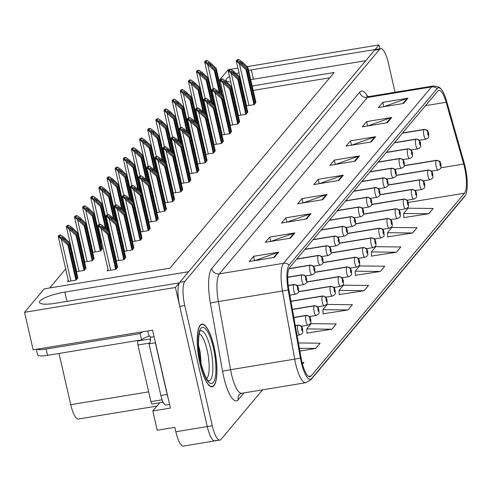 <?xml version="1.0" encoding="UTF-8"?>
<svg xmlns="http://www.w3.org/2000/svg" width="491" height="491" viewBox="0 0 491 491"><rect width="100%" height="100%" fill="white"/><g stroke="black" fill="none" stroke-linecap="round" stroke-linejoin="round"><path stroke-width="0.74" d="M379.874 48.781L378.991 44.92L375.142 49.505L251.312 69.888A21.162 4.585 -12.9 0 0 248.569 70.385M239.013 72.772A21.162 4.585 -12.9 0 0 236.251 73.675M229.524 76.565A21.162 4.585 -12.9 0 0 225.983 80.211A21.162 4.585 -12.9 0 0 230.758 81.948M250.692 79.64L365.74 60.7L188.654 271.701L64.824 292.084A21.162 4.585 -12.9 0 0 39.495 302.407A21.162 4.585 -12.9 0 0 55.428 303.278L179.258 282.896L175.41 287.481L24.55 312.313L33.142 349.825L152.572 330.167L170.42 408.082L152.818 410.979L159.698 402.786M175.41 287.481L207.27 426.575A19.843 5.333 80.7 0 0 214.892 440.906L183.468 446.08A19.843 5.333 80.7 0 1 175.839 431.749L174.827 427.342L157.23 430.239L152.818 410.979M219.035 80.585L228.131 69.753L228.8 69.642M230.788 69.317L237.951 68.139M247.151 66.623L378.991 44.92M395.046 92.259L388.338 62.977A19.843 5.333 80.7 0 0 380.715 48.646L375.683 49.474A19.843 5.333 80.7 0 0 374.584 50.168L179.816 282.233A19.843 5.333 80.7 0 0 179.737 306.359L207.27 426.575A19.843 5.333 80.7 0 0 214.892 440.906A19.843 5.333 80.7 0 0 215.997 440.212M24.55 312.313L44.227 288.868L169.941 268.172L334.168 72.502L252.147 86.005M222.454 90.89L221.435 91.062M156.936 406.075L78.376 419.007A19.843 5.333 -99.3 0 1 70.753 404.676L59.018 353.459M65.677 268.921L49.689 287.971M329.719 77.805L253.16 90.412M223.46 95.297L222.491 95.457M100.827 242.628L101.846 242.462M76.418 271.707L84.28 270.412L85.931 268.031M84.556 262.01L92.418 260.721L94.069 258.334M92.689 252.319L100.551 251.024L102.202 248.642M68.31 280.404L67.347 281.552L76.148 280.103L77.799 277.722M132.46 241.597L140.322 240.302L141.973 237.92M124.327 251.288L132.189 249.993L133.84 247.611M116.189 260.979L124.051 259.69L125.702 257.302M140.598 231.905L148.46 230.61L150.111 228.229M148.73 222.208L156.592 220.919L158.243 218.532M156.868 212.517L164.73 211.222L166.381 208.841M165.001 202.826L172.863 201.531L174.514 199.15M173.139 193.135L180.995 191.84L182.646 189.458M181.271 183.444L189.133 182.149L190.784 179.761M189.403 173.746L197.265 172.451L198.916 170.07M197.542 164.055L205.404 162.76L207.055 160.379M205.674 154.364L213.536 153.069L215.187 150.688M213.812 144.673L221.674 143.378L223.325 140.991M221.944 134.976L229.806 133.681L231.457 131.3M230.083 125.285L237.945 123.99L239.596 121.608M238.215 115.594L246.077 114.299L247.728 111.917M246.353 105.903L254.209 104.608L255.86 102.226M108.081 269.682L107.118 270.829L115.919 269.381L117.57 267M214.125 347.063A31.749 8.537 80.7 0 0 201.918 324.134A31.749 8.537 80.7 0 0 200.027 363.856A31.749 8.537 80.7 0 0 212.229 386.785A31.749 8.537 80.7 0 0 214.125 347.063M464.566 167.462A21.162 5.689 -99.3 0 1 464.48 193.202L311.122 375.928A21.162 5.689 -99.3 0 1 309.944 376.671A21.162 5.689 -99.3 0 1 301.075 357.798L288.874 289.665A21.162 5.689 -99.3 0 1 289.69 267.509L437.702 91.148A21.162 5.689 -99.3 0 1 438.88 90.405A21.162 5.689 -99.3 0 1 446.141 102.281L463.694 164.049A21.162 5.689 -99.3 0 1 464.566 167.462M465.149 166.762A23.813 6.401 80.7 0 0 464.173 162.92L446.62 101.152A23.813 6.401 80.7 0 0 441.078 89.098A23.813 6.401 80.7 0 0 437.125 88.632L289.113 264.987A23.813 6.401 80.7 0 0 288.192 289.917L300.4 358.056A23.813 6.401 80.7 0 0 311.693 378.444L465.057 195.719A23.813 6.401 80.7 0 0 465.806 194.479A23.813 6.401 80.7 0 0 465.149 166.762M306.949 333.064L331.855 329.203L336.261 323.956L311.141 323.667L306.74 328.915L306.961 333.303M323.103 313.817L348.009 309.962L352.415 304.715L327.294 304.426L322.888 309.674L323.115 314.056M403.866 217.593L428.772 213.732L433.179 208.485L408.058 208.196L403.651 213.444L403.878 217.832M387.712 236.834L412.618 232.98L417.025 227.732L391.904 227.443L387.497 232.691L387.724 237.079M371.558 256.081L396.464 252.227L400.871 246.979L375.75 246.691L371.349 251.938L371.57 256.32M355.41 275.328L380.316 271.468L384.717 266.22L359.602 265.932L355.196 271.179L355.423 275.568M339.256 294.569L364.162 290.715L368.569 285.467L343.448 285.179L339.042 290.426L339.269 294.815M380.715 48.646A19.843 5.333 80.7 0 0 379.611 49.339L184.843 281.404A19.843 5.333 80.7 0 0 184.763 305.531L212.296 425.746A19.843 5.333 80.7 0 0 219.925 440.077A19.843 5.333 80.7 0 0 221.024 439.384L262.624 389.817M306.599 218.937L281.46 223.074L285.86 217.826L311.006 213.689L306.599 218.937M290.451 238.178L265.306 242.321L269.712 237.073L294.852 232.93L290.451 238.178M274.297 257.425L249.152 261.562L253.559 256.314L278.704 252.178L274.297 257.425M355.061 161.201L329.915 165.338L334.322 160.091L359.461 155.954L355.061 161.201M371.208 141.954L346.069 146.091L350.47 140.843L375.615 136.707L371.208 141.954M387.362 122.707L362.217 126.85L366.624 121.602L391.769 117.459L387.362 122.707M403.516 103.466L378.371 107.603L382.777 102.355L407.923 98.218L403.516 103.466M322.753 199.69L297.607 203.826L302.014 198.579L327.159 194.442L322.753 199.69M338.907 180.442L313.761 184.585L318.168 179.338L343.313 175.195L338.907 180.442M299.872 351.059L315.707 348.45L320.107 343.203L298.418 342.951M302.505 364.175L303.96 362.45L302.057 362.426M318.168 179.338L319.168 183.695M319.267 183.677L342.454 175.416A5.291 4.965 40 0 1 343.313 175.195M302.014 198.579L303.015 202.943M303.119 202.924L326.3 194.663A5.291 4.965 40 0 1 327.159 194.442M382.777 102.355L383.778 106.713M383.876 106.694L407.064 98.433A5.291 4.965 40 0 1 407.923 98.218M366.624 121.602L367.624 125.96M367.728 125.941L390.91 117.68A5.291 4.965 40 0 1 391.769 117.459M350.47 140.843L351.47 145.207M351.574 145.189L374.762 136.928A5.291 4.965 40 0 1 375.615 136.707M334.322 160.091L335.316 164.448M335.421 164.43L358.608 156.175A5.291 4.965 40 0 1 359.461 155.954M253.559 256.314L254.559 260.678M254.657 260.66L277.845 252.399A5.291 4.965 40 0 1 278.704 252.178M269.712 237.073L270.707 241.431M270.811 241.412L293.999 233.151A5.291 4.965 40 0 1 294.852 232.93M285.86 217.826L286.861 222.184M286.965 222.165L310.152 213.91A5.291 4.965 40 0 1 311.006 213.689M364.162 290.715L339.042 290.426M380.316 271.468L355.196 271.179M396.464 252.227L371.349 251.938M412.618 232.98L387.497 232.691M428.772 213.732L403.651 213.444M348.009 309.962L322.888 309.674M331.855 329.203L306.74 328.915M315.707 348.45L299.369 348.266M116.324 268.896L108.247 233.648L102.828 228.481L101.109 226.056L103.558 227.603L108.984 232.777L109.573 232.077L103.73 226.504L100.385 224.227L99.323 225.492L98.047 225.7L107.664 234.348L115.692 269.418M100.385 224.227L99.108 224.436A3.308 0.718 -12.9 0 0 98.501 224.853L98.065 225.381A3.308 0.718 -12.9 0 0 97.985 225.602A3.308 0.718 -12.9 0 0 98.047 225.7M117.644 267.325L109.573 232.077M117.054 268.025L108.984 232.777M108.247 233.648L107.664 234.348M99.323 225.492L101.821 228.781M76.553 279.618L68.476 244.371L63.057 239.203L61.338 236.779L63.787 238.325L69.213 243.499L69.802 242.8L63.959 237.227L60.614 234.95L59.552 236.214L58.276 236.423L67.893 245.07L75.921 280.14M60.614 234.95L59.337 235.158A3.308 0.718 -12.9 0 0 58.73 235.576L58.294 236.103A3.308 0.718 -12.9 0 0 58.214 236.324A3.308 0.718 -12.9 0 0 58.276 236.423M77.873 278.047L69.802 242.8M77.283 278.747L69.213 243.499M68.476 244.371L67.893 245.07M59.552 236.214L62.05 239.504M124.456 259.205L116.385 223.957L110.96 218.79L109.241 216.359L111.696 217.912L117.122 223.08L117.705 222.38L111.862 216.813L108.517 214.536L107.455 215.801L106.185 216.009L115.796 224.657L123.83 259.727M288.254 285.602L293.771 284.7A3.308 3.069 34.8 0 1 297.669 287.284A1.651 0.442 80.7 0 0 297.675 289.279A1.651 0.442 80.7 0 0 298.405 290.414A1.651 0.442 80.7 0 0 298.411 288.401A1.651 0.442 80.7 0 0 297.699 287.247L297.908 288.205M297.699 287.247A3.308 3.13 -133.9 0 0 293.87 284.584A4.959 1.332 -99.3 0 1 294.097 284.461L288.235 285.424M288.242 285.51L293.87 284.584M297.89 288.217L297.669 287.284M108.517 214.536L107.241 214.745A3.308 0.718 -12.9 0 0 106.639 215.162L106.197 215.684A3.308 0.718 -12.9 0 0 106.117 215.905A3.308 0.718 -12.9 0 0 106.185 216.009M125.782 257.628L117.705 222.38M125.193 258.334L117.122 223.08M116.385 223.957L115.796 224.657M107.455 215.801L109.953 219.09M132.595 249.514L124.518 214.266L119.098 209.092L117.38 206.668L119.829 208.221L125.254 213.389L125.843 212.689L120 207.122L116.655 204.839L115.594 206.103L114.317 206.318L123.935 214.966L131.962 250.029M287.72 277.341L301.91 275.003A3.308 3.069 34.8 0 1 305.801 277.593A1.651 0.442 80.7 0 0 305.813 279.582A1.651 0.442 80.7 0 0 306.537 280.717A1.651 0.442 80.7 0 0 306.544 278.71A1.651 0.442 80.7 0 0 305.832 277.556L306.04 278.507M305.832 277.556A3.308 3.13 -133.9 0 0 302.002 274.892A4.959 1.332 -99.3 0 1 302.229 274.77L287.72 277.157M287.72 277.243L302.002 274.892M306.028 278.526L305.801 277.593M116.655 204.839L115.379 205.054A3.308 0.718 -12.9 0 0 114.771 205.471L114.335 205.993A3.308 0.718 -12.9 0 0 114.25 206.214A3.308 0.718 -12.9 0 0 114.317 206.318M133.914 247.937L125.843 212.689M133.325 248.636L125.254 213.389M124.518 214.266L123.935 214.966M115.594 206.103L118.092 209.393M140.727 239.823L132.656 204.575L127.23 199.401L125.512 196.977L127.967 198.53L133.386 203.697L133.975 202.998L128.133 197.431L124.788 195.148L123.726 196.412L122.449 196.621L132.067 205.275L140.101 240.338M288.941 268.786L310.042 265.312A3.308 3.069 34.8 0 1 313.939 267.902A1.651 0.442 80.7 0 0 313.945 269.89A1.651 0.442 80.7 0 0 314.676 271.026A1.651 0.442 80.7 0 0 314.682 269.019A1.651 0.442 80.7 0 0 313.97 267.865L314.172 268.816M313.97 267.865A3.308 3.13 -133.9 0 0 310.14 265.195A4.959 1.332 -99.3 0 1 310.361 265.079L289.027 268.589M288.99 268.681L310.14 265.195M314.16 268.835L313.939 267.902M124.788 195.148L123.511 195.357A3.308 0.718 -12.9 0 0 122.91 195.774L122.468 196.302A3.308 0.718 -12.9 0 0 122.388 196.523A3.308 0.718 -12.9 0 0 122.449 196.621M142.046 238.245L133.975 202.998M141.463 238.945L133.386 203.697M132.656 204.575L132.067 205.275M123.726 196.412L126.224 199.702M84.685 269.927L76.614 234.68L71.189 229.512L69.47 227.088L71.925 228.634L77.351 233.808L77.934 233.108L72.091 227.536L68.746 225.259L67.684 226.523L66.414 226.732L76.025 235.379L84.059 270.449M295.33 325.717L297.89 325.294A3.308 3.069 34.8 0 1 301.787 327.884A1.651 0.442 80.7 0 0 301.793 329.872A1.651 0.442 80.7 0 0 302.524 331.008A1.651 0.442 80.7 0 0 302.53 328.995A1.651 0.442 80.7 0 0 301.818 327.841L302.272 330.087L301.787 327.884M301.818 327.841A3.308 3.13 -133.9 0 0 297.988 325.177A4.959 1.332 -99.3 0 1 298.215 325.06L295.3 325.539M295.312 325.619L297.988 325.177M68.746 225.259L67.47 225.467A3.308 0.718 -12.9 0 0 66.868 225.885L66.426 226.412A3.308 0.718 -12.9 0 0 66.346 226.633A3.308 0.718 -12.9 0 0 66.414 226.732M86.011 268.356L77.934 233.108M85.422 269.056L77.351 233.808M76.614 234.68L76.025 235.379M67.684 226.523L70.182 229.813M92.824 260.236L84.747 224.988L79.327 219.821L77.609 217.39L80.058 218.943L85.483 224.111L86.072 223.411L80.229 217.844L76.884 215.561L75.823 216.826L74.546 217.04L84.164 225.688L92.191 260.758M293.876 317.603L306.028 315.603A3.308 3.069 34.8 0 1 309.919 318.186A1.651 0.442 80.7 0 0 309.931 320.181A1.651 0.442 80.7 0 0 310.656 321.317A1.651 0.442 80.7 0 0 310.668 319.303A1.651 0.442 80.7 0 0 309.956 318.15L310.404 320.396L309.919 318.186M309.956 318.15A3.308 3.13 -133.9 0 0 306.12 315.486A4.959 1.332 -99.3 0 1 306.347 315.363L293.845 317.425M293.863 317.505L306.12 315.486M76.884 215.561L75.608 215.776A3.308 0.718 -12.9 0 0 75 216.193L74.564 216.715A3.308 0.718 -12.9 0 0 74.479 216.936A3.308 0.718 -12.9 0 0 74.546 217.04M94.143 258.659L86.072 223.411M93.554 259.358L85.483 224.111M84.747 224.988L84.164 225.688M75.823 216.826L78.321 220.115M100.956 250.545L92.885 215.297L87.459 210.123L85.741 207.699L88.196 209.252L93.615 214.42L94.204 213.72L88.362 208.153L85.017 205.87L83.955 207.134L82.678 207.343L92.296 215.997L100.33 251.061M292.421 309.483L314.16 305.905A3.308 3.069 34.8 0 1 318.058 308.495A1.651 0.442 80.7 0 0 318.064 310.49A1.651 0.442 80.7 0 0 318.794 311.625A1.651 0.442 80.7 0 0 318.8 309.612A1.651 0.442 80.7 0 0 318.088 308.458L318.542 310.705L318.058 308.495M318.088 308.458A3.308 3.13 -133.9 0 0 314.258 305.795A4.959 1.332 -99.3 0 1 314.486 305.672L292.39 309.312M292.409 309.391L314.258 305.795M85.017 205.87L83.74 206.079A3.308 0.718 -12.9 0 0 83.139 206.502L82.697 207.024A3.308 0.718 -12.9 0 0 82.617 207.245A3.308 0.718 -12.9 0 0 82.678 207.343M102.275 248.968L94.204 213.72M101.692 249.667L93.615 214.42M92.885 215.297L92.296 215.997M83.955 207.134L86.453 210.424M106.387 229.039L101.017 205.6L95.598 200.432L93.873 198.008L96.328 199.561L101.754 204.729L102.343 204.029L96.5 198.456L93.155 196.179L92.093 197.443L90.817 197.652L100.434 206.3L105.43 228.125M290.973 301.37L322.299 296.214A3.308 3.069 34.8 0 1 326.19 298.804A1.651 0.442 80.7 0 0 326.202 300.793A1.651 0.442 80.7 0 0 326.926 301.928A1.651 0.442 80.7 0 0 326.932 299.921A1.651 0.442 80.7 0 0 326.227 298.767L326.675 301.008L326.19 298.804M326.227 298.767A3.308 3.13 -133.9 0 0 322.391 296.104A4.959 1.332 -99.3 0 1 322.618 295.981L290.942 301.192M290.954 301.278L322.391 296.104M93.155 196.179L91.878 196.388A3.308 0.718 -12.9 0 0 91.271 196.805L90.829 197.333A3.308 0.718 -12.9 0 0 90.749 197.554A3.308 0.718 -12.9 0 0 90.817 197.652M108.536 231.089L102.343 204.029M107.584 230.181L101.754 204.729M101.017 205.6L100.434 206.3M92.093 197.443L94.591 200.733M36.935 349.199A13.226 2.866 -12.9 0 0 46.117 349.052L140.156 333.573A13.226 2.866 167.1 0 1 142.838 331.769M36.346 349.297L37.604 354.797A13.226 2.866 -12.9 0 0 47.559 355.343L141.598 339.864A13.226 2.866 -12.9 0 1 148.976 336.237L150.234 336.028L150.522 337.286L154.07 336.703M168.069 397.827A13.226 3.56 -99.3 0 1 167.143 394.439L155.322 342.828A13.226 3.56 80.7 0 0 155.451 342.724M167.143 394.439L160.858 395.476A13.226 3.56 80.7 0 0 165.94 405.026L169.579 404.431M148.976 336.237L147.766 330.959M155.322 342.828L149.037 343.866A13.226 3.56 80.7 0 0 150.522 337.286M160.858 395.476L149.037 343.866M141.598 339.864L140.156 333.573M199.193 333.776A22.887 6.156 -99.3 0 1 207.128 350.23A22.887 6.156 -99.3 0 1 206.558 378.524M201.083 363.782L200.316 352.679L198.438 344.86M214.051 347.149A31.418 8.451 -99.3 0 1 212.18 386.46A31.418 8.451 -99.3 0 1 200.101 363.77A31.418 8.451 -99.3 0 1 201.973 324.459A31.418 8.451 -99.3 0 1 214.051 347.149M138.431 340.386L137.946 340.969A3.308 0.89 80.7 0 0 137.934 344.989L150.903 401.632A3.308 0.89 80.7 0 0 152.173 404.025L163.122 402.221M150.479 338.95A3.308 0.89 80.7 0 0 150.234 341.116M198.567 347.438L200.365 360.56M148.865 230.126L140.788 194.878L135.369 189.71L133.644 187.286L136.099 188.832L141.525 194.006L142.114 193.307L136.271 187.734L132.926 185.457L131.864 186.721L130.588 186.93L140.205 195.578L148.233 230.647M296.699 259.156L318.174 255.621A3.308 3.069 34.8 0 1 322.071 258.211A1.651 0.442 80.7 0 0 322.078 260.199A1.651 0.442 80.7 0 0 322.808 261.335A1.651 0.442 80.7 0 0 322.814 259.322A1.651 0.442 80.7 0 0 322.102 258.168L322.556 260.414L322.071 258.211M322.102 258.168A3.308 3.13 -133.9 0 0 318.272 255.504A4.959 1.332 -99.3 0 1 318.499 255.381L296.877 258.941M296.797 259.039L318.272 255.504M132.926 185.457L131.649 185.666A3.308 0.718 -12.9 0 0 131.042 186.083L130.6 186.611A3.308 0.718 -12.9 0 0 130.52 186.832A3.308 0.718 -12.9 0 0 130.588 186.93M150.185 228.554L142.114 193.307M149.595 229.254L141.525 194.006M140.788 194.878L140.205 195.578M131.864 186.721L134.362 190.011M156.997 220.434L148.926 185.187L143.501 180.019L141.782 177.589L144.237 179.141L149.657 184.315L150.246 183.609L144.403 178.043L141.058 175.766L139.996 177.03L138.72 177.239L148.337 185.886L156.371 220.956M304.831 249.465L326.312 245.93A3.308 3.069 34.8 0 1 330.204 248.514A1.651 0.442 80.7 0 0 330.216 250.508A1.651 0.442 80.7 0 0 330.94 251.644A1.651 0.442 80.7 0 0 330.952 249.631A1.651 0.442 80.7 0 0 330.24 248.477L330.688 250.723L330.204 248.514M330.24 248.477A3.308 3.13 -133.9 0 0 326.405 245.813A4.959 1.332 -99.3 0 1 326.632 245.69L305.009 249.25M304.929 249.348L326.405 245.813M141.058 175.766L139.782 175.974A3.308 0.718 -12.9 0 0 139.18 176.392L138.738 176.913A3.308 0.718 -12.9 0 0 138.658 177.134A3.308 0.718 -12.9 0 0 138.72 177.239M158.317 218.863L150.246 183.609M157.734 219.563L149.657 184.315M148.926 185.187L148.337 185.886M139.996 177.03L142.494 180.32M165.129 210.743L157.059 175.496L151.633 170.322L149.915 167.897L152.37 169.45L157.795 174.618L158.378 173.918L152.535 168.352L149.19 166.068L148.129 167.333L146.858 167.548L156.469 176.195L164.503 211.259M312.97 239.768L334.445 236.232A3.308 3.069 34.8 0 1 338.342 238.822A1.651 0.442 80.7 0 0 338.348 240.811A1.651 0.442 80.7 0 0 339.078 241.946A1.651 0.442 80.7 0 0 339.085 239.939A1.651 0.442 80.7 0 0 338.373 238.786L338.827 241.026L338.342 238.822M338.373 238.786A3.308 3.13 -133.9 0 0 334.543 236.122A4.959 1.332 -99.3 0 1 334.77 235.999L313.148 239.559M313.062 239.657L334.543 236.122M149.19 166.068L147.92 166.283A3.308 0.718 -12.9 0 0 147.312 166.701L146.87 167.222A3.308 0.718 -12.9 0 0 146.791 167.443A3.308 0.718 -12.9 0 0 146.858 167.548M166.455 209.166L158.378 173.918M165.866 209.866L157.795 174.618M157.059 175.496L156.469 176.195M148.129 167.333L150.627 170.623M114.52 219.348L109.155 195.909L103.73 190.741L102.011 188.317L104.466 189.864L109.886 195.037L110.475 194.338L104.632 188.765L101.287 186.488L100.225 187.752L98.949 187.961L108.566 196.609L113.562 218.434M298.491 291.783L330.431 286.523A3.308 3.069 34.8 0 1 334.328 289.113A1.651 0.442 80.7 0 0 334.334 291.102A1.651 0.442 80.7 0 0 335.065 292.237A1.651 0.442 80.7 0 0 335.071 290.23A1.651 0.442 80.7 0 0 334.359 289.076L334.813 291.316L334.328 289.113M334.359 289.076A3.308 3.13 -133.9 0 0 330.529 286.406A4.959 1.332 -99.3 0 1 330.756 286.29L298.546 291.586M298.522 291.679L330.529 286.406M101.287 186.488L100.011 186.697A3.308 0.718 -12.9 0 0 99.409 187.114L98.967 187.642A3.308 0.718 -12.9 0 0 98.887 187.863A3.308 0.718 -12.9 0 0 98.949 187.961M116.674 221.398L110.475 194.338M115.716 220.484L109.886 195.037M109.155 195.909L108.566 196.609M100.225 187.752L102.723 191.042M122.658 209.657L117.288 186.218L111.862 181.05L110.144 178.62L112.599 180.172L118.024 185.34L118.607 184.641L112.764 179.074L109.419 176.797L108.364 178.061L107.087 178.27L116.698 186.918L121.7 208.743M306.623 282.086L338.569 276.832A3.308 3.069 34.8 0 1 342.46 279.422A1.651 0.442 80.7 0 0 342.473 281.411A1.651 0.442 80.7 0 0 343.197 282.546A1.651 0.442 80.7 0 0 343.203 280.533A1.651 0.442 80.7 0 0 342.491 279.379L342.945 281.625L342.46 279.422M342.491 279.379A3.308 3.13 -133.9 0 0 338.661 276.715A4.959 1.332 -99.3 0 1 338.888 276.593L306.679 281.895M306.654 281.987L338.661 276.715M109.419 176.797L108.149 177.005A3.308 0.718 -12.9 0 0 107.541 177.423L107.099 177.945A3.308 0.718 -12.9 0 0 107.02 178.165A3.308 0.718 -12.9 0 0 107.087 178.27M124.806 211.707L118.607 184.641M123.855 210.792L118.024 185.34M117.288 186.218L116.698 186.918M108.364 178.061L110.856 181.351M130.79 199.96L125.426 176.527L120 171.353L118.282 168.929L120.731 170.481L126.156 175.649L126.746 174.949L120.903 169.383L117.558 167.1L116.496 168.364L115.219 168.573L124.837 177.226L129.833 199.051M314.762 272.395L346.701 267.141A3.308 3.069 34.8 0 1 350.599 269.725A1.651 0.442 80.7 0 0 350.605 271.719A1.651 0.442 80.7 0 0 351.335 272.855A1.651 0.442 80.7 0 0 351.341 270.842A1.651 0.442 80.7 0 0 350.629 269.688L351.077 271.934L350.599 269.725M350.629 269.688A3.308 3.13 -133.9 0 0 346.799 267.024A4.959 1.332 -99.3 0 1 347.027 266.901L314.817 272.204M314.792 272.29L346.799 267.024M117.558 167.1L116.281 167.308A3.308 0.718 -12.9 0 0 115.68 167.732L115.238 168.253A3.308 0.718 -12.9 0 0 115.158 168.474A3.308 0.718 -12.9 0 0 115.219 168.573M132.944 202.016L126.746 174.949M131.987 201.101L126.156 175.649M125.426 176.527L124.837 177.226M116.496 168.364L118.994 171.654M173.268 201.052L165.197 165.805L159.771 160.631L158.053 158.206L160.502 159.759L165.927 164.927L166.517 164.227L160.674 158.661L157.329 156.377L156.267 157.642L154.99 157.85L164.608 166.504L172.636 201.568M321.102 230.076L342.583 226.541A3.308 3.069 34.8 0 1 346.474 229.131A1.651 0.442 80.7 0 0 346.486 231.12A1.651 0.442 80.7 0 0 347.211 232.255A1.651 0.442 80.7 0 0 347.217 230.248A1.651 0.442 80.7 0 0 346.511 229.094L346.714 230.046M346.511 229.094A3.308 3.13 -133.9 0 0 342.675 226.425A4.959 1.332 -99.3 0 1 342.902 226.308L321.28 229.868M321.2 229.96L342.675 226.425M346.701 230.064L346.474 229.131M157.329 156.377L156.052 156.586A3.308 0.718 -12.9 0 0 155.451 157.003L155.009 157.531A3.308 0.718 -12.9 0 0 154.929 157.752A3.308 0.718 -12.9 0 0 154.99 157.85M174.587 199.475L166.517 164.227M174.004 200.175L165.927 164.927M165.197 165.805L164.608 166.504M156.267 157.642L158.765 160.931M181.4 191.355L173.329 156.107L167.904 150.94L166.185 148.515L168.64 150.062L174.066 155.236L174.649 154.536L168.806 148.963L165.461 146.686L164.399 147.951L163.129 148.159L172.74 156.807L180.774 191.877M329.24 220.385L350.715 216.85A3.308 3.069 34.8 0 1 354.612 219.44A1.651 0.442 80.7 0 0 354.619 221.429A1.651 0.442 80.7 0 0 355.349 222.564A1.651 0.442 80.7 0 0 355.355 220.551A1.651 0.442 80.7 0 0 354.643 219.397L355.097 221.644L354.612 219.44M354.643 219.397A3.308 3.13 -133.9 0 0 350.813 216.734A4.959 1.332 -99.3 0 1 351.04 216.611L329.418 220.171M329.332 220.269L350.813 216.734M165.461 146.686L164.19 146.895A3.308 0.718 -12.9 0 0 163.583 147.312L163.141 147.84A3.308 0.718 -12.9 0 0 163.061 148.061A3.308 0.718 -12.9 0 0 163.129 148.159M182.726 189.784L174.649 154.536M182.136 190.483L174.066 155.236M173.329 156.107L172.74 156.807M164.399 147.951L166.897 151.24M189.538 181.664L181.461 146.416L176.042 141.248L174.323 138.818L176.772 140.371L182.198 145.545L182.787 144.845L176.944 139.272L173.599 136.995L172.537 138.259L171.261 138.468L180.878 147.116L188.906 182.186M337.372 210.694L358.853 207.159A3.308 3.069 34.8 0 1 362.745 209.743A1.651 0.442 80.7 0 0 362.757 211.738A1.651 0.442 80.7 0 0 363.481 212.873A1.651 0.442 80.7 0 0 363.487 210.86A1.651 0.442 80.7 0 0 362.775 209.706L363.23 211.952L362.745 209.743M362.775 209.706A3.308 3.13 -133.9 0 0 358.946 207.042A4.959 1.332 -99.3 0 1 359.173 206.92L337.55 210.479M337.47 210.578L358.946 207.042M173.599 136.995L172.323 137.204A3.308 0.718 -12.9 0 0 171.715 137.621L171.279 138.143A3.308 0.718 -12.9 0 0 171.199 138.364A3.308 0.718 -12.9 0 0 171.261 138.468M190.858 180.093L182.787 144.845M190.269 180.792L182.198 145.545M181.461 146.416L180.878 147.116M172.537 138.259L175.035 141.549M197.67 171.973L189.6 136.725L184.174 131.551L182.456 129.127L184.911 130.68L190.336 135.847L190.919 135.148L185.076 129.581L181.731 127.298L180.67 128.562L179.399 128.777L189.01 137.425L197.044 172.488M345.511 200.997L366.986 197.462A3.308 3.069 34.8 0 1 370.883 200.052A1.651 0.442 80.7 0 0 370.889 202.04A1.651 0.442 80.7 0 0 371.619 203.182A1.651 0.442 80.7 0 0 371.626 201.169A1.651 0.442 80.7 0 0 370.914 200.015L371.122 200.966M370.914 200.015A3.308 3.13 -133.9 0 0 367.084 197.351A4.959 1.332 -99.3 0 1 367.311 197.229L345.689 200.788M345.603 200.887L367.084 197.351M371.104 200.985L370.883 200.052M181.731 127.298L180.455 127.513A3.308 0.718 -12.9 0 0 179.853 127.93L179.411 128.452A3.308 0.718 -12.9 0 0 179.332 128.673A3.308 0.718 -12.9 0 0 179.399 128.777M198.996 170.395L190.919 135.148M198.407 171.095L190.336 135.847M189.6 136.725L189.01 137.425M180.67 128.562L183.168 131.852M205.809 162.282L197.732 127.034L192.312 121.86L190.594 119.436L193.043 120.989L198.468 126.156L199.058 125.457L193.215 119.89L189.87 117.607L188.808 118.871L187.531 119.08L197.149 127.734L205.177 162.797M353.643 191.306L375.118 187.771A3.308 3.069 34.8 0 1 379.015 190.361A1.651 0.442 80.7 0 0 379.027 192.349A1.651 0.442 80.7 0 0 379.752 193.485A1.651 0.442 80.7 0 0 379.758 191.478A1.651 0.442 80.7 0 0 379.046 190.324L379.5 192.564L379.015 190.361M379.046 190.324A3.308 3.13 -133.9 0 0 375.216 187.66A4.959 1.332 -99.3 0 1 375.443 187.537L353.821 191.097M353.741 191.195L375.216 187.66M189.87 117.607L188.593 117.815A3.308 0.718 -12.9 0 0 187.985 118.233L187.55 118.761A3.308 0.718 -12.9 0 0 187.464 118.982A3.308 0.718 -12.9 0 0 187.531 119.08M207.128 160.704L199.058 125.457M206.539 161.404L198.468 126.156M197.732 127.034L197.149 127.734M188.808 118.871L191.306 122.161M138.928 190.269L133.558 166.83L128.133 161.662L126.414 159.237L128.869 160.79L134.295 165.958L134.878 165.258L129.035 159.685L125.69 157.408L124.628 158.673L123.358 158.881L132.969 167.535L137.971 189.354M322.894 262.703L354.84 257.444A3.308 3.069 34.8 0 1 358.731 260.034A1.651 0.442 80.7 0 0 358.743 262.022A1.651 0.442 80.7 0 0 359.467 263.158A1.651 0.442 80.7 0 0 359.473 261.151A1.651 0.442 80.7 0 0 358.761 259.997L358.97 260.948M358.761 259.997A3.308 3.13 -133.9 0 0 354.932 257.333A4.959 1.332 -99.3 0 1 355.159 257.21L322.949 262.513M322.925 262.599L354.932 257.333M358.958 260.966L358.731 260.034M125.69 157.408L124.419 157.617A3.308 0.718 -12.9 0 0 123.812 158.034L123.37 158.562A3.308 0.718 -12.9 0 0 123.29 158.783A3.308 0.718 -12.9 0 0 123.358 158.881M141.077 192.319L134.878 165.258M140.119 191.41L134.295 165.958M133.558 166.83L132.969 167.535M124.628 158.673L127.126 161.962M147.061 180.578L141.69 157.138L136.271 151.971L134.552 149.546L137.001 151.093L142.427 156.267L143.016 155.567L137.173 149.994L133.828 147.717L132.766 148.982L131.49 149.19L141.107 157.838L146.103 179.663M331.026 253.012L362.972 247.752A3.308 3.069 34.8 0 1 366.869 250.342A1.651 0.442 80.7 0 0 366.875 252.331A1.651 0.442 80.7 0 0 367.606 253.466A1.651 0.442 80.7 0 0 367.612 251.46A1.651 0.442 80.7 0 0 366.9 250.306L367.102 251.257M366.9 250.306A3.308 3.13 -133.9 0 0 363.07 247.636A4.959 1.332 -99.3 0 1 363.291 247.519L331.087 252.816M331.063 252.908L363.07 247.636M367.09 251.275L366.869 250.342M133.828 147.717L132.552 147.926A3.308 0.718 -12.9 0 0 131.944 148.343L131.508 148.871A3.308 0.718 -12.9 0 0 131.428 149.092A3.308 0.718 -12.9 0 0 131.49 149.19M149.215 182.627L143.016 155.567M148.257 181.713L142.427 156.267M141.69 157.138L141.107 157.838M132.766 148.982L135.264 152.271M155.193 170.886L149.829 147.447L144.403 142.28L142.685 139.849L145.14 141.402L150.565 146.57L151.148 145.87L145.305 140.303L141.96 138.026L140.899 139.291L139.628 139.499L149.239 148.147L154.242 169.972M339.164 243.315L371.104 238.061A3.308 3.069 34.8 0 1 375.001 240.651A1.651 0.442 80.7 0 0 375.007 242.64A1.651 0.442 80.7 0 0 375.738 243.775A1.651 0.442 80.7 0 0 375.744 241.762A1.651 0.442 80.7 0 0 375.032 240.608L375.241 241.566M375.032 240.608A3.308 3.13 -133.9 0 0 371.202 237.945A4.959 1.332 -99.3 0 1 371.429 237.822L339.22 243.125M339.195 243.217L371.202 237.945M375.228 241.578L375.001 240.651M141.96 138.026L140.684 138.235A3.308 0.718 -12.9 0 0 140.082 138.652L139.64 139.174A3.308 0.718 -12.9 0 0 139.561 139.395A3.308 0.718 -12.9 0 0 139.628 139.499M157.347 172.936L151.148 145.87M156.39 172.022L150.565 146.57M149.829 147.447L149.239 148.147M140.899 139.291L143.397 142.58M163.331 161.189L157.961 137.756L152.541 132.582L150.823 130.158L153.272 131.711L158.697 136.879L159.287 136.179L153.444 130.612L150.099 128.329L149.037 129.593L147.76 129.808L157.378 138.456L162.374 160.281M347.297 233.624L379.242 228.37A3.308 3.069 34.8 0 1 383.133 230.954A1.651 0.442 80.7 0 0 383.146 232.949A1.651 0.442 80.7 0 0 383.87 234.084A1.651 0.442 80.7 0 0 383.882 232.071A1.651 0.442 80.7 0 0 383.17 230.917L383.373 231.875M383.17 230.917A3.308 3.13 -133.9 0 0 379.334 228.254A4.959 1.332 -99.3 0 1 379.561 228.131L347.358 233.434M347.333 233.52L379.334 228.254M383.361 231.887L383.133 230.954M150.099 128.329L148.822 128.544A3.308 0.718 -12.9 0 0 148.214 128.961L147.779 129.483A3.308 0.718 -12.9 0 0 147.693 129.704A3.308 0.718 -12.9 0 0 147.76 129.808M165.485 163.245L159.287 136.179M164.528 162.331L158.697 136.879M157.961 137.756L157.378 138.456M149.037 129.593L151.535 132.883M171.463 151.498L166.099 128.065L160.674 122.891L158.955 120.467L161.41 122.02L166.83 127.187L167.419 126.488L161.576 120.921L158.231 118.638L157.169 119.902L155.893 120.111L165.51 128.765L170.512 150.59M355.435 223.933L387.374 218.673A3.308 3.069 34.8 0 1 391.272 221.263A1.651 0.442 80.7 0 0 391.278 223.252A1.651 0.442 80.7 0 0 392.008 224.387A1.651 0.442 80.7 0 0 392.014 222.38A1.651 0.442 80.7 0 0 391.302 221.226L391.757 223.466L391.272 221.263M391.302 221.226A3.308 3.13 -133.9 0 0 387.473 218.563A4.959 1.332 -99.3 0 1 387.7 218.44L355.49 223.743M355.466 223.828L387.473 218.563M158.231 118.638L156.954 118.847A3.308 0.718 -12.9 0 0 156.353 119.264L155.911 119.792A3.308 0.718 -12.9 0 0 155.831 120.013A3.308 0.718 -12.9 0 0 155.893 120.111M173.618 153.548L167.419 126.488M172.66 152.64L166.83 127.187M166.099 128.065L165.51 128.765M157.169 119.902L159.667 123.192M213.941 152.584L205.87 117.337L200.445 112.169L198.726 109.745L201.181 111.291L206.601 116.465L207.19 115.766L201.347 110.193L198.002 107.916L196.94 109.18L195.663 109.389L205.281 118.036L213.315 153.106M361.775 181.615L383.256 178.08A3.308 3.069 34.8 0 1 387.154 180.67A1.651 0.442 80.7 0 0 387.16 182.658A1.651 0.442 80.7 0 0 387.89 183.794A1.651 0.442 80.7 0 0 387.896 181.78A1.651 0.442 80.7 0 0 387.184 180.627L387.632 182.873L387.154 180.67M387.184 180.627A3.308 3.13 -133.9 0 0 383.354 177.963A4.959 1.332 -99.3 0 1 383.575 177.84L361.953 181.4M361.873 181.498L383.354 177.963M198.002 107.916L196.725 108.124A3.308 0.718 -12.9 0 0 196.124 108.542L195.682 109.07A3.308 0.718 -12.9 0 0 195.602 109.29A3.308 0.718 -12.9 0 0 195.663 109.389M215.261 151.013L207.19 115.766M214.677 151.713L206.601 116.465M205.87 117.337L205.281 118.036M196.94 109.18L199.438 112.47M222.079 142.893L214.002 107.646L208.577 102.478L206.858 100.047L209.313 101.6L214.739 106.774L215.328 106.074L209.485 100.502L206.134 98.225L205.078 99.489L203.802 99.698L213.419 108.345L221.447 143.415M369.913 171.924L391.388 168.388A3.308 3.069 34.8 0 1 395.286 170.972A1.651 0.442 80.7 0 0 395.292 172.967A1.651 0.442 80.7 0 0 396.022 174.102A1.651 0.442 80.7 0 0 396.028 172.089A1.651 0.442 80.7 0 0 395.316 170.936L395.771 173.182L395.286 170.972M395.316 170.936A3.308 3.13 -133.9 0 0 391.487 168.272A4.959 1.332 -99.3 0 1 391.714 168.149L370.091 171.709M370.011 171.807L391.487 168.272M206.134 98.225L204.864 98.433A3.308 0.718 -12.9 0 0 204.256 98.851L203.814 99.378A3.308 0.718 -12.9 0 0 203.734 99.599A3.308 0.718 -12.9 0 0 203.802 99.698M223.399 141.322L215.328 106.074M222.81 142.022L214.739 106.774M214.002 107.646L213.419 108.345M205.078 99.489L207.576 102.779M230.211 133.202L222.141 97.954L216.715 92.787L214.997 90.356L217.452 91.909L222.871 97.077L223.46 96.377L217.617 90.81L214.272 88.527L213.211 89.792L211.934 90.006L221.551 98.654L229.585 133.718M378.045 162.226L399.527 158.691A3.308 3.069 34.8 0 1 403.418 161.281A1.651 0.442 80.7 0 0 403.43 163.27A1.651 0.442 80.7 0 0 404.154 164.411A1.651 0.442 80.7 0 0 404.167 162.398A1.651 0.442 80.7 0 0 403.455 161.244L403.657 162.202M403.455 161.244A3.308 3.13 -133.9 0 0 399.619 158.581A4.959 1.332 -99.3 0 1 399.846 158.458L378.223 162.018M378.144 162.116L399.619 158.581M403.645 162.214L403.418 161.281M214.272 88.527L212.996 88.742A3.308 0.718 -12.9 0 0 212.394 89.159L211.952 89.681A3.308 0.718 -12.9 0 0 211.873 89.902A3.308 0.718 -12.9 0 0 211.934 90.006M231.531 131.625L223.46 96.377M230.948 132.325L222.871 97.077M222.141 97.954L221.551 98.654M213.211 89.792L215.709 93.081M238.344 123.511L230.273 88.263L224.847 83.089L223.129 80.665L225.584 82.218L231.009 87.386L231.592 86.686L225.75 81.119L222.405 78.836L221.343 80.101L220.072 80.309L229.684 88.963L237.718 124.027M386.184 152.535L407.659 149A3.308 3.069 34.8 0 1 411.556 151.59A1.651 0.442 80.7 0 0 411.562 153.579A1.651 0.442 80.7 0 0 412.293 154.714A1.651 0.442 80.7 0 0 412.299 152.707A1.651 0.442 80.7 0 0 411.587 151.553L412.041 153.793L411.556 151.59M411.587 151.553A3.308 3.13 -133.9 0 0 407.757 148.89A4.959 1.332 -99.3 0 1 407.984 148.767L386.362 152.327M386.276 152.425L407.757 148.89M222.405 78.836L221.134 79.045A3.308 0.718 -12.9 0 0 220.527 79.468L220.085 79.99A3.308 0.718 -12.9 0 0 220.005 80.211A3.308 0.718 -12.9 0 0 220.072 80.309M239.669 121.934L231.592 86.686M239.08 122.633L231.009 87.386M230.273 88.263L229.684 88.963M221.343 80.101L223.841 83.39M246.482 113.814L238.411 78.566L232.986 73.398L231.267 70.974L233.716 72.527L239.142 77.695L239.731 76.995L233.888 71.422L230.543 69.145L229.481 70.409L228.205 70.618L237.822 79.266L245.85 114.335M394.316 142.844L415.797 139.309A3.308 3.069 34.8 0 1 419.688 141.899A1.651 0.442 80.7 0 0 419.701 143.888A1.651 0.442 80.7 0 0 420.425 145.023A1.651 0.442 80.7 0 0 420.431 143.01A1.651 0.442 80.7 0 0 419.725 141.856L420.173 144.102L419.688 141.899M419.725 141.856A3.308 3.13 -133.9 0 0 415.889 139.192A4.959 1.332 -99.3 0 1 416.116 139.076L394.494 142.629M394.414 142.728L415.889 139.192M230.543 69.145L229.266 69.354A3.308 0.718 -12.9 0 0 228.665 69.771L228.223 70.299A3.308 0.718 -12.9 0 0 228.143 70.52A3.308 0.718 -12.9 0 0 228.205 70.618M247.802 112.243L239.731 76.995M247.219 112.942L239.142 77.695M238.411 78.566L237.822 79.266M229.481 70.409L231.979 73.699M254.614 104.123L246.543 68.875L241.118 63.707L239.399 61.283L241.854 62.83L247.28 68.004L247.863 67.304L242.02 61.731L238.675 59.454L237.613 60.718L236.343 60.927L245.954 69.575L253.988 104.644M402.454 133.153L423.929 129.618A3.308 3.069 34.8 0 1 427.827 132.202A1.651 0.442 80.7 0 0 427.833 134.196A1.651 0.442 80.7 0 0 428.563 135.332A1.651 0.442 80.7 0 0 428.569 133.319A1.651 0.442 80.7 0 0 427.857 132.165L428.312 134.411L427.827 132.202M427.857 132.165A3.308 3.13 -133.9 0 0 424.028 129.501A4.959 1.332 -99.3 0 1 424.255 129.379L402.632 132.938M402.546 133.036L424.028 129.501M238.675 59.454L237.405 59.663A3.308 0.718 -12.9 0 0 236.797 60.08L236.355 60.608A3.308 0.718 -12.9 0 0 236.275 60.829A3.308 0.718 -12.9 0 0 236.343 60.927M255.94 102.551L247.863 67.304M255.351 103.251L247.28 68.004M246.543 68.875L245.954 69.575M237.613 60.718L240.111 64.008M179.602 141.807L174.231 118.368L168.812 113.2L167.087 110.776L169.542 112.322L174.968 117.496L175.557 116.797L169.714 111.224L166.369 108.947L165.307 110.211L164.031 110.42L173.648 119.068L178.644 140.892M363.567 214.242L395.513 208.982A3.308 3.069 34.8 0 1 399.404 211.572A1.651 0.442 80.7 0 0 399.416 213.56A1.651 0.442 80.7 0 0 400.14 214.696A1.651 0.442 80.7 0 0 400.147 212.689A1.651 0.442 80.7 0 0 399.441 211.535L399.889 213.775L399.404 211.572M399.441 211.535A3.308 3.13 -133.9 0 0 395.605 208.865A4.959 1.332 -99.3 0 1 395.832 208.749L363.628 214.045M363.598 214.137L395.605 208.865M166.369 108.947L165.093 109.155A3.308 0.718 -12.9 0 0 164.485 109.573L164.043 110.101A3.308 0.718 -12.9 0 0 163.963 110.322A3.308 0.718 -12.9 0 0 164.031 110.42M181.75 143.857L175.557 116.797M180.798 142.949L174.968 117.496M174.231 118.368L173.648 119.068M165.307 110.211L167.805 113.501M187.734 132.116L182.37 108.677L176.944 103.509L175.226 101.078L177.681 102.631L183.1 107.805L183.689 107.106L177.846 101.533L174.501 99.256L173.44 100.52L172.163 100.729L181.78 109.376L186.776 131.201M371.705 204.551L403.645 199.291A3.308 3.069 34.8 0 1 407.542 201.881A1.651 0.442 80.7 0 0 407.548 203.869A1.651 0.442 80.7 0 0 408.279 205.005A1.651 0.442 80.7 0 0 408.285 202.992A1.651 0.442 80.7 0 0 407.573 201.838L408.027 204.084L407.542 201.881M407.573 201.838A3.308 3.13 -133.9 0 0 403.743 199.174A4.959 1.332 -99.3 0 1 403.97 199.051L371.761 204.354M371.736 204.446L403.743 199.174M174.501 99.256L173.225 99.464A3.308 0.718 -12.9 0 0 172.623 99.882L172.181 100.403A3.308 0.718 -12.9 0 0 172.102 100.624A3.308 0.718 -12.9 0 0 172.163 100.729M189.888 134.166L183.689 107.106M188.931 133.251L183.1 107.805M182.37 108.677L181.78 109.376M173.44 100.52L175.938 103.81M195.872 122.419L190.502 98.986L185.076 93.812L183.358 91.387L185.813 92.94L191.238 98.108L191.821 97.408L185.979 91.842L182.634 89.558L181.578 90.823L180.301 91.038L189.913 99.685L194.915 121.51M379.838 194.853L411.783 189.6A3.308 3.069 34.8 0 1 415.674 192.184A1.651 0.442 80.7 0 0 415.687 194.178A1.651 0.442 80.7 0 0 416.411 195.314A1.651 0.442 80.7 0 0 416.417 193.301A1.651 0.442 80.7 0 0 415.705 192.147L416.159 194.393L415.674 192.184M415.705 192.147A3.308 3.13 -133.9 0 0 411.875 189.483A4.959 1.332 -99.3 0 1 412.102 189.36L379.893 194.663M379.868 194.749L411.875 189.483M182.634 89.558L181.363 89.773A3.308 0.718 -12.9 0 0 180.756 90.191L180.314 90.712A3.308 0.718 -12.9 0 0 180.234 90.933A3.308 0.718 -12.9 0 0 180.301 91.038M198.02 124.475L191.821 97.408M197.063 123.56L191.238 98.108M190.502 98.986L189.913 99.685M181.578 90.823L184.07 94.112M204.004 112.727L198.64 89.294L193.215 84.121L191.496 81.696L193.945 83.249L199.371 88.417L199.96 87.717L194.117 82.15L190.772 79.867L189.71 81.132L188.434 81.34L198.051 89.994L203.047 111.819M387.976 185.162L419.915 179.902A3.308 3.069 34.8 0 1 423.813 182.492A1.651 0.442 80.7 0 0 423.819 184.481A1.651 0.442 80.7 0 0 424.549 185.623A1.651 0.442 80.7 0 0 424.555 183.609A1.651 0.442 80.7 0 0 423.843 182.456L424.292 184.696L423.813 182.492M423.843 182.456A3.308 3.13 -133.9 0 0 420.014 179.792A4.959 1.332 -99.3 0 1 420.241 179.669L388.031 184.972M388.007 185.058L420.014 179.792M190.772 79.867L189.495 80.076A3.308 0.718 -12.9 0 0 188.894 80.493L188.452 81.021A3.308 0.718 -12.9 0 0 188.372 81.242A3.308 0.718 -12.9 0 0 188.434 81.34M206.159 114.777L199.96 87.717M205.201 113.869L199.371 88.417M198.64 89.294L198.051 89.994M189.71 81.132L192.208 84.421M212.143 103.036L206.772 79.597L201.347 74.429L199.628 72.005L202.083 73.552L207.509 78.726L208.092 78.026L202.249 72.453L198.904 70.176L197.842 71.441L196.572 71.649L206.183 80.297L211.185 102.122M396.108 175.471L428.048 170.211A3.308 3.069 34.8 0 1 431.945 172.801A1.651 0.442 80.7 0 0 431.957 174.79A1.651 0.442 80.7 0 0 432.681 175.925A1.651 0.442 80.7 0 0 432.688 173.918A1.651 0.442 80.7 0 0 431.976 172.764L432.43 175.005L431.945 172.801M431.976 172.764A3.308 3.13 -133.9 0 0 428.146 170.095A4.959 1.332 -99.3 0 1 428.373 169.978L396.163 175.281M396.139 175.367L428.146 170.095M198.904 70.176L197.634 70.385A3.308 0.718 -12.9 0 0 197.026 70.802L196.584 71.33A3.308 0.718 -12.9 0 0 196.504 71.551A3.308 0.718 -12.9 0 0 196.572 71.649M214.291 105.086L208.092 78.026M213.333 104.178L207.509 78.726M206.772 79.597L206.183 80.297M197.842 71.441L200.34 74.73M220.275 93.345L214.905 69.906L209.485 64.738L207.767 62.308L210.216 63.861L215.641 69.035L216.23 68.335L210.387 62.762L207.042 60.485L205.981 61.749L204.704 61.958L214.321 70.606L219.317 92.431M404.24 165.78L436.186 160.52A3.308 3.069 34.8 0 1 440.083 163.11A1.651 0.442 80.7 0 0 440.089 165.099A1.651 0.442 80.7 0 0 440.82 166.234A1.651 0.442 80.7 0 0 440.826 164.221A1.651 0.442 80.7 0 0 440.114 163.067L440.562 165.314L440.083 163.11M440.114 163.067A3.308 3.13 -133.9 0 0 436.284 160.404A4.959 1.332 -99.3 0 1 436.505 160.281L404.302 165.584M404.277 165.676L436.284 160.404M207.042 60.485L205.766 60.694A3.308 0.718 -12.9 0 0 205.158 61.111L204.722 61.639A3.308 0.718 -12.9 0 0 204.643 61.86A3.308 0.718 -12.9 0 0 204.704 61.958M222.429 95.395L216.23 68.335M221.472 94.481L215.641 69.035M214.905 69.906L214.321 70.606M205.981 61.749L208.479 65.039M253.442 79.186L251.312 69.888M175.839 431.749L212.296 425.746M70.753 404.676L148.663 391.849M66.954 301.382L64.824 292.084M464.48 193.202L408.285 202.452M243.978 392.892L238.282 399.668A6.616 6.205 40 0 1 239.504 394.383L241.658 393.273A26.459 7.113 80.7 0 1 231.488 374.167A26.459 7.113 80.7 0 1 230.58 369.686A6.616 0.331 -10.2 0 0 222.595 371.349L210.387 303.211A33.069 8.893 -99.3 0 1 211.664 268.595L359.682 92.234A33.069 8.893 -99.3 0 1 367.784 96.604M238.282 399.668A33.069 8.893 -99.3 0 1 223.736 376.947A33.069 8.893 -99.3 0 1 222.595 371.349M289.113 264.987A6.616 6.205 -140 0 0 283.51 263.299L431.521 86.944A6.616 6.205 40 0 1 437.125 88.632M288.192 289.917A6.616 0.331 169.8 0 1 282.491 290.997A26.459 7.113 -99.3 0 1 283.51 263.299L219.391 273.855A26.459 7.113 80.7 0 0 218.372 301.548L230.58 369.686L294.692 359.13L282.491 290.997L218.372 301.548A6.616 0.331 -10.2 0 0 210.387 303.211M359.682 92.234A6.616 6.205 40 0 0 367.409 97.494L431.521 86.944A26.459 7.113 -99.3 0 1 432.994 86.011L368.876 96.567A26.459 7.113 80.7 0 0 367.409 97.494L219.391 273.855A6.616 6.205 40 0 1 211.664 268.595M300.4 358.056A6.616 0.331 169.8 0 1 294.692 359.13A26.459 7.113 -99.3 0 0 305.776 382.716L310.871 379.746L464.228 197.02A6.616 6.205 -140 0 0 465.057 195.719M311.693 378.444A6.616 6.205 40 0 1 310.871 379.746M379.611 49.339L374.584 50.168M184.843 281.404L179.816 282.233M184.763 305.531L179.737 306.359M311.122 375.928L308.594 376.339M463.694 164.049L440.832 167.812M446.141 102.281L425.513 105.675M338.127 180.571L342.454 175.416M354.281 161.33L358.608 156.175M370.435 142.083L374.762 136.928M386.583 122.836L390.91 117.68M402.737 103.595L407.064 98.433M321.973 199.819L326.3 194.663M305.825 219.066L310.152 213.91M289.672 238.307L293.999 233.151M273.518 257.554L277.845 252.399M110.665 270.246L101.195 228.886M104.024 229.622L103.558 227.603M70.894 280.969L61.424 239.608M64.253 240.345L63.787 238.325M289.868 295.214L295.705 294.25A4.959 1.332 -99.3 0 1 293.796 290.666A4.959 1.332 -99.3 0 1 293.771 284.7M118.797 260.549L109.327 219.189M112.157 219.925L111.696 217.912M297.3 285.633L303.843 284.559A4.959 1.332 -99.3 0 1 301.934 280.975A4.959 1.332 -99.3 0 1 301.91 275.003M126.936 250.858L117.459 209.497M120.289 210.234L119.829 208.221M305.439 275.942L311.975 274.868A4.959 1.332 -99.3 0 1 310.067 271.284A4.959 1.332 -99.3 0 1 310.042 265.312M135.068 241.167L125.598 199.806M128.427 200.543L127.967 198.53M297.049 335.304L299.823 334.85A4.959 1.332 -99.3 0 1 297.92 331.265A4.959 1.332 -99.3 0 1 297.89 325.294M79.026 271.278L69.556 229.917M72.386 230.647L71.925 228.634M301.419 326.233L307.961 325.152A4.959 1.332 -99.3 0 1 306.053 321.574A4.959 1.332 -99.3 0 1 306.028 315.603M87.165 261.58L77.688 220.22M80.518 220.956L80.058 218.943M309.557 316.535L316.094 315.461A4.959 1.332 -99.3 0 1 314.191 311.877A4.959 1.332 -99.3 0 1 314.16 305.905M95.297 251.889L85.827 210.529M88.656 211.265L88.196 209.252M317.689 306.844L324.232 305.77A4.959 1.332 -99.3 0 1 322.323 302.186A4.959 1.332 -99.3 0 1 322.299 296.214M99.354 224.393L93.959 200.837M96.788 201.574L96.328 199.561M47.559 355.343L46.117 349.052M208.423 380.783L208.509 380.807C209.878 381.292 206.343 383.133 200.844 362.763C196.56 347.518 199.229 329.056 200.31 330.989A25.342 6.813 -99.3 0 1 210.657 349.089A25.342 6.813 -99.3 0 1 208.485 380.795M213.389 347.935A28.441 7.647 -99.3 0 1 213.272 382.526A28.441 7.647 -99.3 0 1 200.764 362.984A28.441 7.647 -99.3 0 1 200.874 328.393A28.441 7.647 -99.3 0 1 213.389 347.935M150.903 401.632L162.098 399.791M137.934 344.989L149.645 343.062M137.946 340.969L150.479 338.907M313.571 266.251L320.107 265.171A4.959 1.332 -99.3 0 1 318.205 261.593A4.959 1.332 -99.3 0 1 318.174 255.621M143.206 231.476L133.73 190.115M136.559 190.852L136.099 188.832M321.703 256.56L328.246 255.48A4.959 1.332 -99.3 0 1 326.337 251.895A4.959 1.332 -99.3 0 1 326.312 245.93M151.338 221.785L141.868 180.418M144.698 181.154L144.237 179.141M329.842 246.863L336.378 245.788A4.959 1.332 -99.3 0 1 334.475 242.204A4.959 1.332 -99.3 0 1 334.445 236.232M159.477 212.087L150.001 170.727M152.83 171.463L152.37 169.45M325.828 297.153L332.364 296.079A4.959 1.332 -99.3 0 1 330.461 292.495A4.959 1.332 -99.3 0 1 330.431 286.523M107.492 214.702L102.097 191.146M104.927 191.883L104.466 189.864M333.96 287.462L340.502 286.382A4.959 1.332 -99.3 0 1 338.594 282.804A4.959 1.332 -99.3 0 1 338.569 276.832M115.624 205.011L110.23 181.449M113.059 182.186L112.599 180.172M342.098 277.765L348.635 276.691A4.959 1.332 -99.3 0 1 346.726 273.106A4.959 1.332 -99.3 0 1 346.701 267.141M123.763 195.32L118.368 171.758M121.197 172.494L120.731 170.481M337.974 237.171L344.516 236.097A4.959 1.332 -99.3 0 1 342.608 232.513A4.959 1.332 -99.3 0 1 342.583 226.541M167.609 202.396L158.139 161.036M160.968 161.772L160.502 159.759M346.112 227.48L352.648 226.4A4.959 1.332 -99.3 0 1 350.746 222.822A4.959 1.332 -99.3 0 1 350.715 216.85M175.747 192.705L166.271 151.345M169.1 152.081L168.64 150.062M354.244 217.789L360.787 216.709A4.959 1.332 -99.3 0 1 358.878 213.125A4.959 1.332 -99.3 0 1 358.853 207.159M183.88 183.014L174.409 141.647M177.239 142.384L176.772 140.371M362.383 208.092L368.919 207.018A4.959 1.332 -99.3 0 1 367.01 203.434A4.959 1.332 -99.3 0 1 366.986 197.462M192.012 173.317L182.542 131.956M185.371 132.693L184.911 130.68M370.515 198.401L377.057 197.327A4.959 1.332 -99.3 0 1 375.149 193.742A4.959 1.332 -99.3 0 1 375.118 187.771M200.15 163.626L190.674 122.265M193.503 123.002L193.043 120.989M350.23 268.074L356.773 267A4.959 1.332 -99.3 0 1 354.864 263.415A4.959 1.332 -99.3 0 1 354.84 257.444M131.895 185.623L126.5 162.067M129.329 162.803L128.869 160.79M358.369 258.383L364.905 257.309A4.959 1.332 -99.3 0 1 362.996 253.724A4.959 1.332 -99.3 0 1 362.972 247.752M140.033 175.931L134.638 152.376M137.468 153.112L137.001 151.093M366.501 248.691L373.037 247.611A4.959 1.332 -99.3 0 1 371.135 244.033A4.959 1.332 -99.3 0 1 371.104 238.061M148.165 166.24L142.771 142.678M145.6 143.415L145.14 141.402M374.633 239L381.176 237.92A4.959 1.332 -99.3 0 1 379.267 234.336A4.959 1.332 -99.3 0 1 379.242 228.37M156.304 156.549L150.903 132.987M153.732 133.724L153.272 131.711M382.771 229.303L389.308 228.229A4.959 1.332 -99.3 0 1 387.405 224.645A4.959 1.332 -99.3 0 1 387.374 218.673M164.436 146.852L159.041 123.296M161.87 124.033L161.41 122.02M378.653 188.71L385.19 187.63A4.959 1.332 -99.3 0 1 383.281 184.051A4.959 1.332 -99.3 0 1 383.256 178.08M208.282 153.935L198.812 112.574M201.641 113.311L201.181 111.291M386.785 179.019L393.322 177.938A4.959 1.332 -99.3 0 1 391.419 174.36A4.959 1.332 -99.3 0 1 391.388 168.388M216.421 144.244L206.944 102.883M209.774 103.613L209.313 101.6M394.917 169.321L401.46 168.247A4.959 1.332 -99.3 0 1 399.551 164.663A4.959 1.332 -99.3 0 1 399.527 158.691M224.553 134.546L215.083 93.186M217.912 93.922L217.452 91.909M403.056 159.63L409.592 158.556A4.959 1.332 -99.3 0 1 407.69 154.972A4.959 1.332 -99.3 0 1 407.659 149M232.691 124.855L223.215 83.495M226.044 84.231L225.584 82.218M411.188 149.939L417.731 148.865A4.959 1.332 -99.3 0 1 415.822 145.281A4.959 1.332 -99.3 0 1 415.797 139.309M240.823 115.164L231.353 73.803M234.182 74.54L233.716 72.527M419.326 140.248L425.863 139.168A4.959 1.332 -99.3 0 1 423.96 135.59A4.959 1.332 -99.3 0 1 423.929 129.618M248.962 105.473L239.485 64.112M242.315 64.843L241.854 62.83M390.904 219.612L397.446 218.538A4.959 1.332 -99.3 0 1 395.537 214.954A4.959 1.332 -99.3 0 1 395.513 208.982M172.568 137.161L167.173 113.605M170.003 114.342L169.542 112.322M399.042 209.921L405.578 208.841A4.959 1.332 -99.3 0 1 403.676 205.263A4.959 1.332 -99.3 0 1 403.645 199.291M180.706 127.47L175.312 103.908M178.141 104.644L177.681 102.631M407.174 200.23L413.717 199.15A4.959 1.332 -99.3 0 1 411.808 195.565A4.959 1.332 -99.3 0 1 411.783 189.6M188.839 117.779L183.444 94.217M186.273 94.953L185.813 92.94M415.312 190.533L421.849 189.458A4.959 1.332 -99.3 0 1 419.94 185.874A4.959 1.332 -99.3 0 1 419.915 179.902M196.977 108.081L191.582 84.526M194.411 85.262L193.945 83.249M423.445 180.841L429.987 179.767A4.959 1.332 -99.3 0 1 428.078 176.183A4.959 1.332 -99.3 0 1 428.048 170.211M205.109 98.39L199.714 74.835M202.544 75.571L202.083 73.552M431.583 171.15L438.119 170.07A4.959 1.332 -99.3 0 1 436.211 166.492A4.959 1.332 -99.3 0 1 436.186 160.52M213.247 88.699L207.853 65.143M210.682 65.874L210.216 63.861M441.078 89.098C440.096 87.343 437.401 86.312 432.994 86.011M465.806 194.479L464.228 197.02M219.925 440.077L214.892 440.906M305.776 382.716L241.658 393.273M368.876 96.567L366.403 96.156M290.537 298.945L290.31 297.681M108.296 270.633L97.985 225.602M68.525 281.355L58.214 236.324M295.705 294.25C300.437 292.084 298 291.353 298.491 288.18C296.668 285.437 299.921 286.235 294.097 284.461M116.435 260.942L106.117 215.905M303.843 284.559C308.569 282.386 306.139 281.656 306.623 278.489C304.801 275.746 308.06 276.543 302.229 274.77M124.567 251.251L114.25 206.214M311.975 274.868C316.707 272.695 314.271 271.965 314.762 268.798C312.933 266.048 316.192 266.852 310.361 265.079M132.699 241.56L122.388 196.523M299.823 334.85C304.555 332.677 302.125 331.947 302.609 328.774C300.787 326.03 304.046 326.834 298.215 325.06M76.664 271.664L66.346 226.633M307.961 325.152C312.687 322.986 310.257 322.256 310.748 319.082C308.919 316.339 312.178 317.137 306.347 315.363M84.796 261.973L74.479 216.936M316.094 315.461C320.826 313.289 318.389 312.564 318.88 309.391C317.057 306.648 320.316 307.446 314.486 305.672M92.928 252.282L82.617 207.245M324.232 305.77C328.958 303.598 326.527 302.867 327.018 299.7C325.189 296.957 328.448 297.755 322.618 295.981M101.066 242.585L90.749 197.554M212.18 386.46L210.964 386.656M201.973 324.459L200.758 324.661M320.107 265.171C324.839 263.004 322.409 262.274 322.894 259.101C321.071 256.357 324.33 257.155 318.499 255.381M140.837 231.862L130.52 186.832M328.246 255.48C332.972 253.313 330.541 252.583 331.032 249.41C329.203 246.666 332.462 247.464 326.632 245.69M148.969 222.171L138.658 177.134M336.378 245.788C341.11 243.616 338.673 242.885 339.164 239.718C337.342 236.975 340.601 237.773 334.77 235.999M157.108 212.48L146.791 167.443M332.364 296.079C337.096 293.906 334.659 293.176 335.15 290.009C333.328 287.26 336.587 288.064 330.756 286.29M108.855 231.396L98.887 187.863M340.502 286.382C345.228 284.215 342.798 283.485 343.283 280.312C341.46 277.568 344.719 278.366 338.888 276.593M116.993 221.699L107.02 178.165M348.635 276.691C353.367 274.524 350.93 273.794 351.421 270.621C349.598 267.877 352.851 268.675 347.027 266.901M125.125 212.008L115.158 168.474M344.516 236.097C349.242 233.925 346.812 233.194 347.303 230.027C345.474 227.278 348.733 228.082 342.902 226.308M165.24 202.789L154.929 157.752M352.648 226.4C357.38 224.234 354.944 223.503 355.435 220.33C353.612 217.587 356.871 218.385 351.04 216.611M173.378 193.092L163.061 148.061M360.787 216.709C365.513 214.542 363.082 213.812 363.567 210.639C361.744 207.896 365.003 208.693 359.173 206.92M181.51 183.401L171.199 138.364M368.919 207.018C373.651 204.845 371.214 204.115 371.705 200.948C369.883 198.204 373.135 199.002 367.311 197.229M189.643 173.71L179.332 128.673M377.057 197.327C381.783 195.154 379.353 194.424 379.838 191.257C378.015 188.507 381.274 189.311 375.443 187.537M197.781 164.019L187.464 118.982M356.773 267C361.499 264.827 359.068 264.097 359.553 260.93C357.73 258.186 360.989 258.984 355.159 257.21M133.264 202.317L123.29 158.783M364.905 257.309C369.637 255.136 367.2 254.406 367.691 251.239C365.863 248.489 369.122 249.293 363.291 247.519M141.396 192.625L131.428 149.092M373.037 247.611C377.769 245.445 375.339 244.714 375.824 241.541C374.001 238.798 377.26 239.596 371.429 237.822M149.534 182.928L139.561 139.395M381.176 237.92C385.901 235.754 383.471 235.023 383.962 231.85C382.133 229.107 385.392 229.905 379.561 228.131M157.666 173.237L147.693 129.704M389.308 228.229C394.04 226.056 391.603 225.326 392.094 222.159C390.271 219.416 393.53 220.214 387.7 218.44M165.798 163.546L155.831 120.013M385.19 187.63C389.922 185.463 387.485 184.733 387.976 181.56C386.147 178.816 389.406 179.62 383.575 177.84M205.913 154.321L195.602 109.29M393.322 177.938C398.054 175.772 395.623 175.041 396.108 171.868C394.285 169.125 397.544 169.923 391.714 168.149M214.051 144.63L203.734 99.599M401.46 168.247C406.186 166.075 403.755 165.35 404.246 162.177C402.417 159.434 405.676 160.232 399.846 158.458M222.184 134.939L211.873 89.902M409.592 158.556C414.324 156.383 411.888 155.653 412.379 152.486C410.556 149.743 413.815 150.541 407.984 148.767M230.322 125.248L220.005 80.211M417.731 148.865C422.456 146.692 420.026 145.962 420.517 142.789C418.688 140.045 421.947 140.849 416.116 139.076M238.454 115.551L228.143 70.52M425.863 139.168C430.595 137.001 428.158 136.271 428.649 133.098C426.826 130.354 430.085 131.152 424.255 129.379M246.592 105.86L236.275 60.829M397.446 218.538C402.172 216.365 399.742 215.635 400.233 212.468C398.404 209.718 401.663 210.522 395.832 208.749M173.937 153.855L163.963 110.322M405.578 208.841C410.31 206.674 407.874 205.944 408.365 202.771C406.542 200.027 409.801 200.825 403.97 199.051M182.069 144.158L172.102 100.624M413.717 199.15C418.442 196.983 416.012 196.253 416.497 193.08C414.674 190.336 417.933 191.134 412.102 189.36M190.207 134.466L180.234 90.933M421.849 189.458C426.581 187.286 424.144 186.555 424.635 183.389C422.812 180.645 426.065 181.443 420.241 179.669M198.339 124.775L188.372 81.242M429.987 179.767C434.713 177.595 432.283 176.864 432.767 173.697C430.945 170.948 434.204 171.752 428.373 169.978M206.478 115.084L196.504 71.551M438.119 170.07C442.851 167.904 440.415 167.173 440.906 164C439.077 161.257 442.336 162.061 436.505 160.281M214.61 105.393L204.643 61.86"/></g></svg>
